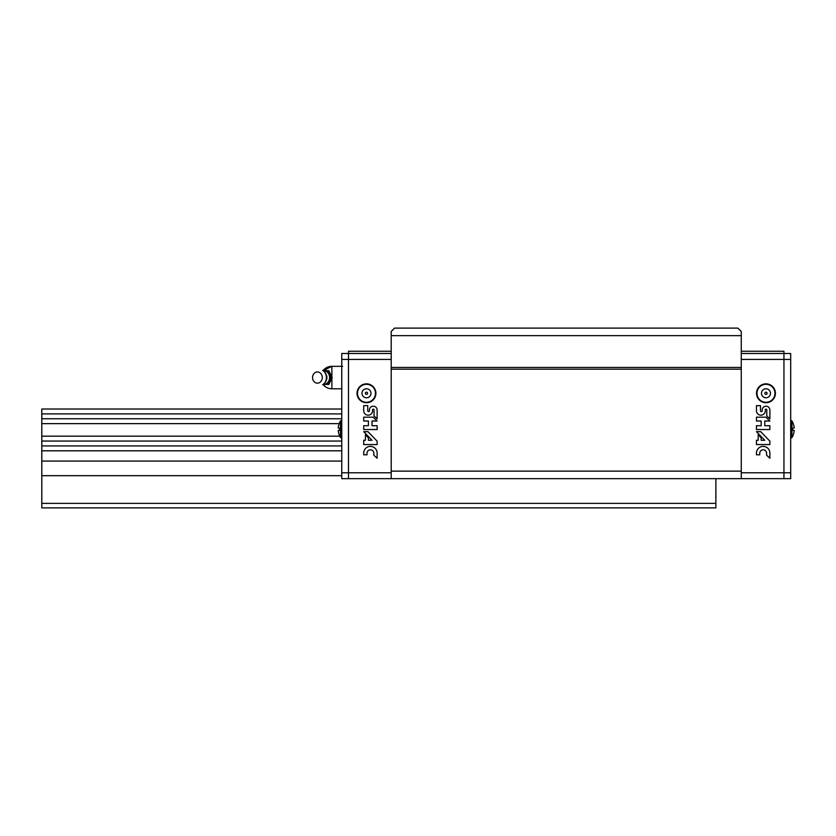 <?xml version="1.0" encoding="UTF-8"?>
<svg xmlns="http://www.w3.org/2000/svg" width="836" height="836" viewBox="0 0 836 836"><rect width="100%" height="100%" fill="white"/><g stroke="black" fill="none" stroke-linecap="round" stroke-linejoin="round"><path stroke-width="1.25" d="M715.867 478.662L715.867 507.88L41.8 507.88L41.8 441.115M341.757 418.763L41.8 418.763L41.8 441.053L341.757 441.053M41.8 418.763L41.8 409.013L341.757 409.013M339.217 423.643L41.8 423.643M339.761 436.173L41.8 436.173M341.757 445.933L41.8 445.933M341.757 450.803L41.8 450.803M341.757 461.064L41.8 461.064M341.757 475.684L41.8 475.684M715.867 503.387L41.8 503.387M341.757 413.893L41.8 413.893M391.196 335.654L391.196 331.495L394.561 328.12L737.885 328.12L741.26 331.495L741.26 335.654L391.196 335.654L391.196 478.662L783.949 478.662L783.949 472.768L741.26 472.768L741.26 478.662M741.26 335.654L741.26 472.768M741.26 367.443L391.196 367.443M741.26 369.178L391.196 369.178M741.26 471.138L391.196 471.138M741.26 351.266L783.949 351.266L783.949 478.662L790.689 478.662L790.689 472.768L783.949 472.768L783.949 359.407L741.26 359.407M790.689 472.768L790.689 353.513L741.26 353.513M775.411 393.286A9.436 9.436 0 0 0 761.251 385.114A9.436 9.436 0 0 0 761.251 401.458A9.436 9.436 0 0 0 775.411 393.286M761.168 425.712L756.465 425.712L756.465 429.547L769.883 429.547L769.883 425.712L764.762 425.712L764.762 421.02L769.883 421.02L765.849 417.174L756.465 417.174L756.465 421.02L761.168 421.02L761.168 425.712M756.465 453.102L756.465 454.805L759.767 454.805L759.767 453.102A3.417 3.417 0 0 1 763.174 449.81A3.417 3.417 0 0 1 766.591 453.102L766.591 455.223L769.883 458.212L769.883 453.102A6.709 6.709 0 0 0 763.174 446.393A6.709 6.709 0 0 0 756.465 453.102M756.465 440.269L756.465 444.564L769.883 444.564L769.883 441.157L760.739 431.679L756.465 431.679L764.762 440.269L761.168 440.269L761.168 437.813L758.179 434.73L758.179 440.269L756.465 440.269M760.499 405.638L756.465 405.638L756.465 410.758A4.41 4.41 0 0 0 760.885 415.178A4.41 4.41 0 0 0 765.295 410.758L765.295 409.901A0.752 0.752 0 0 1 766.048 409.159A0.752 0.752 0 0 1 766.8 409.901L766.8 415.941L769.883 418.888L769.883 409.901A3.835 3.835 0 0 0 766.048 406.202A3.835 3.835 0 0 0 762.213 409.901L762.213 410.758A0.857 0.857 0 0 1 761.356 411.615A0.857 0.857 0 0 1 760.499 410.758L760.499 405.638M767.093 393.286A1.129 1.129 0 0 0 765.41 392.314A1.129 1.129 0 0 0 765.41 394.258A1.129 1.129 0 0 0 767.093 393.286M774.962 393.286A8.987 8.987 0 0 0 761.481 385.5A8.987 8.987 0 0 0 761.481 401.071A8.987 8.987 0 0 0 774.962 393.286M783.949 353.513L783.949 359.407L790.689 359.407M792.779 435.995A15.842 15.842 0 0 1 791.943 437.541L791.201 437.949L791.201 420.518L791.943 420.936A15.842 15.842 0 0 1 792.779 422.473L792.737 422.473A15.842 15.779 90 0 1 794.2 428.011L792.737 428.136A14.86 14.808 90 0 1 792.737 430.331L794.2 430.456A15.842 15.779 90 0 1 792.737 435.995L792.779 435.995A15.842 15.842 0 0 1 791.943 437.541L791.943 420.936L790.689 420.518M794.2 430.456L792.737 430.331M794.2 428.011L792.737 428.136M341.757 472.768L348.497 472.768L348.497 478.662L348.497 353.513L341.757 353.513L341.757 478.662L391.196 478.662M391.196 472.768L348.497 472.768L348.497 351.266L391.196 351.266M357.035 393.286A9.436 9.436 0 0 1 371.194 385.114A9.436 9.436 0 0 1 371.194 401.458A9.436 9.436 0 0 1 357.035 393.286M341.757 359.407L391.196 359.407M368.404 425.712L363.712 425.712L363.712 429.547L377.13 429.547L377.13 425.712L372.01 425.712L372.01 421.02L377.13 421.02L373.096 417.174L363.712 417.174L363.712 421.02L368.404 421.02L368.404 425.712M363.712 453.102L363.712 454.805L367.014 454.805L367.014 453.102A3.417 3.417 0 0 1 370.421 449.81A3.417 3.417 0 0 1 373.838 453.102L373.838 455.223L377.13 458.212L377.13 453.102A6.709 6.709 0 0 0 370.421 446.393A6.709 6.709 0 0 0 363.712 453.102M363.712 440.269L363.712 444.564L377.13 444.564L377.13 441.157L367.976 431.679L363.712 431.679L372.01 440.269L368.404 440.269L368.404 437.813L365.426 434.73L365.426 440.269L363.712 440.269M367.746 405.638L363.712 405.638L363.712 410.758A4.41 4.41 0 0 0 368.122 415.178A4.41 4.41 0 0 0 372.542 410.758L372.542 409.901A0.752 0.752 0 0 1 373.284 409.159A0.752 0.752 0 0 1 374.037 409.901L374.037 415.941L377.13 418.888L377.13 409.901A3.835 3.835 0 0 0 373.284 406.202A3.835 3.835 0 0 0 369.449 409.901L369.449 410.758A0.857 0.857 0 0 1 368.603 411.615A0.857 0.857 0 0 1 367.746 410.758L367.746 405.638M348.497 353.513L391.196 353.513M357.484 393.286A8.987 8.987 0 0 1 370.965 385.5A8.987 8.987 0 0 1 370.965 401.071A8.987 8.987 0 0 1 357.484 393.286M365.353 393.286A1.129 1.129 0 0 1 367.035 392.314A1.129 1.129 0 0 1 367.035 394.258A1.129 1.129 0 0 1 365.353 393.286M340.503 437.541A15.842 15.842 0 0 1 339.667 435.995L339.709 435.995A15.842 15.779 -90 0 1 338.246 430.456L339.709 430.331A14.86 14.808 -90 0 1 339.709 428.136L338.246 428.011A15.842 15.779 -90 0 1 339.709 422.473L339.667 422.473A15.842 15.842 0 0 1 340.503 420.936L340.503 437.541L341.757 437.949M338.246 430.456L339.709 430.331M338.246 428.011L339.709 428.136M330.972 377.558L327.503 384.476L328.778 384.476L332.237 377.558L328.778 370.641L327.503 370.641L330.972 377.558L332.237 377.558M331.871 376.43L331.871 366.325A11.234 11.234 0 0 0 323.02 370.641L331.871 366.325L342.655 366.325M327.503 384.476L322.968 384.476M322.968 370.641L327.503 370.641M322.278 377.558A5.622 4.87 -90 0 0 314.984 372.689A5.622 4.87 -90 0 0 314.984 382.418A5.622 4.87 -90 0 0 322.278 377.558M326.416 377.558A8.005 6.928 -90 0 0 322.623 370.421C325.173 371.895 326.562 374.267 326.792 377.558C326.552 380.861 325.162 383.233 322.623 384.685A8.005 6.928 -90 0 0 326.416 377.558M323.114 384.382A6.855 5.936 -90 0 0 329.593 377.558A6.855 5.936 -90 0 0 323.114 370.724M770.468 393.286A4.493 4.493 0 0 0 763.728 389.388A4.493 4.493 0 0 0 763.728 397.173A4.493 4.493 0 0 0 770.468 393.286M361.978 393.286A4.493 4.493 0 0 1 368.718 389.388A4.493 4.493 0 0 1 368.718 397.173A4.493 4.493 0 0 1 361.978 393.286M340.503 420.936L341.245 420.518L341.245 437.949M331.871 378.687L331.871 388.792L341.757 388.792M326.479 379.795A5.058 4.379 -90 0 0 326.928 377.558A5.058 4.379 -90 0 0 326.479 375.312M791.943 437.541L790.689 437.949M323.02 384.476A11.234 11.234 0 0 0 331.871 388.792"/></g></svg>

